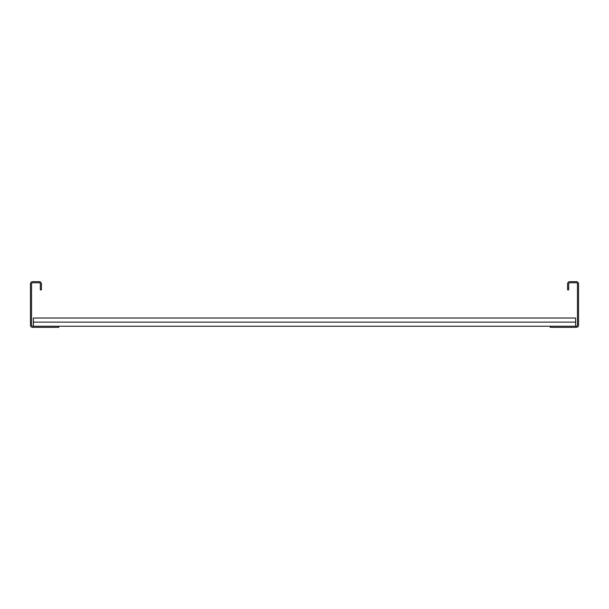 <?xml version="1.0" encoding="UTF-8"?>
<svg xmlns="http://www.w3.org/2000/svg" width="609" height="609" viewBox="0 0 609 609"><rect width="100%" height="100%" fill="white"/><g stroke="black" fill="none" stroke-linecap="round" stroke-linejoin="round"><path stroke-width="0.91" d="M567.588 289.884L567.588 283.855A2.192 2.192 0 0 1 569.78 281.662L576.358 281.662A2.192 2.192 0 0 1 578.55 283.855L578.55 325.145A2.192 2.192 0 0 1 576.358 327.337L550.231 327.337L550.231 326.241L576.358 326.241A1.096 1.096 0 0 0 577.454 325.145L577.454 283.855A1.096 1.096 0 0 0 576.358 282.759L569.78 282.759A1.096 1.096 0 0 0 568.684 283.855L568.684 289.884L567.588 289.884M58.769 326.241L32.642 326.241A1.096 1.096 0 0 1 31.546 325.145L31.546 283.855A1.096 1.096 0 0 1 32.642 282.759L39.22 282.759A1.096 1.096 0 0 1 40.316 283.855L40.316 289.884L41.412 289.884L41.412 283.855A2.192 2.192 0 0 0 39.22 281.662L32.642 281.662A2.192 2.192 0 0 0 30.45 283.855L30.45 325.145A2.192 2.192 0 0 0 32.642 327.337L58.769 327.337L58.769 326.241L550.231 326.241M33.373 322.131L575.627 322.131L575.627 318.02L33.373 318.02L33.373 326.241M575.627 322.131L575.627 326.241"/></g></svg>
